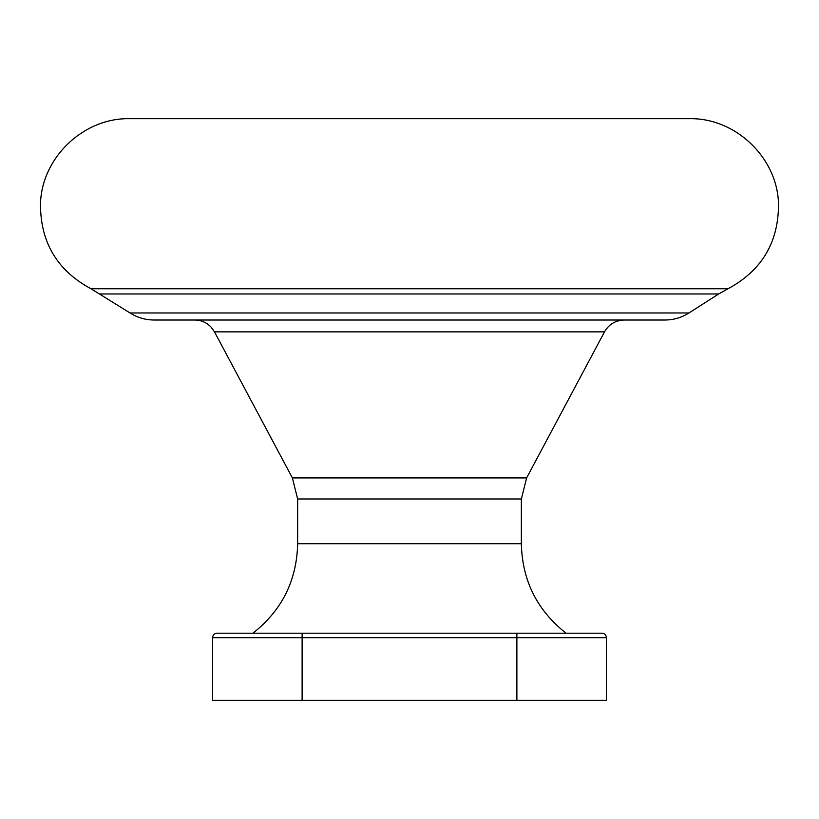 <?xml version="1.0" encoding="UTF-8"?>
<svg xmlns="http://www.w3.org/2000/svg" width="819" height="819" viewBox="0 0 819 819"><rect width="100%" height="100%" fill="white"/><g stroke="black" fill="none" stroke-linecap="round" stroke-linejoin="round"><path stroke-width="1.23" d="M302.119 700.317L302.119 637.673L212.643 637.673L212.643 700.317L606.357 700.317L606.357 637.673A4.474 4.474 0 0 0 601.883 633.2L217.117 633.2A4.474 4.474 0 0 0 212.643 637.673A4.474 4.474 0 0 1 217.117 633.2M516.881 633.2L516.881 637.673L302.119 637.673L302.119 633.2L252.907 633.2C281.869 610.401 296.785 580.569 297.645 543.724L297.645 498.986L521.355 498.986L526.617 477.927L292.383 477.927L214.486 331.859L211.292 327.334C206.797 322.573 201.29 320.137 194.748 320.014M409.5 118.683L129.873 118.683C83.671 117.588 41.697 157.535 40.5 203.716C40.315 242.168 57.146 270.516 90.991 288.759L728.009 288.759C761.854 270.516 778.685 242.168 778.5 203.716C777.303 157.535 735.329 117.588 689.127 118.683L409.5 118.683M100.328 293.97L718.672 293.97L688.963 312.971L130.037 312.971L90.991 288.759M688.963 312.971C681.603 317.618 673.566 319.973 664.864 320.014L154.136 320.014C145.434 319.973 137.397 317.618 130.037 312.971M526.617 477.927L604.514 331.859C608.916 324.283 615.499 320.331 624.252 320.014L409.5 320.014M516.881 700.317L516.881 637.673L606.357 637.673M604.514 331.859L214.486 331.859M521.355 498.986L521.355 543.724L297.645 543.724M718.672 293.97L728.009 288.759M292.383 477.927L297.645 498.986M566.093 633.2C537.131 610.401 522.225 580.579 521.355 543.724"/></g></svg>
